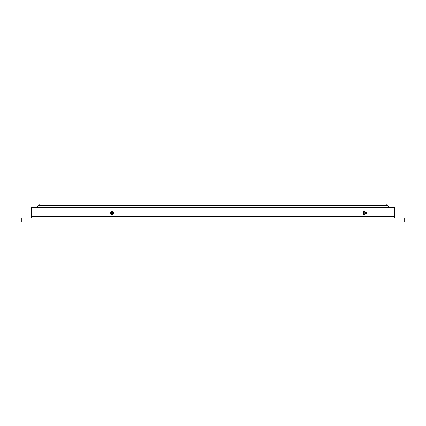 <?xml version="1.0" encoding="UTF-8"?>
<svg xmlns="http://www.w3.org/2000/svg" width="426" height="426" viewBox="0 0 426 426"><rect width="100%" height="100%" fill="white"/><g stroke="black" fill="none" stroke-linecap="round" stroke-linejoin="round"><path stroke-width="0.64" d="M39.144 205.625L39.144 204.038L386.856 204.038L386.856 205.625M29.942 218.123A1.603 1.603 0 0 0 31.54 216.52L394.46 216.52A1.603 1.603 0 0 0 396.058 218.123M31.54 216.52L31.54 207.238L394.46 207.238L394.46 216.52M21.3 221.962L21.3 218.123L404.7 218.123L404.7 221.962L21.3 221.962M389.417 207.238L387.5 205.625L38.5 205.625L36.583 207.238M365.178 212.1L365.002 211.562L363.415 211.562L362.952 213L363.415 214.438L365.002 214.438L365.178 213.9M365.226 213.884L364.672 214.092A1.118 0.623 -90 0 1 364.006 213.559A1.118 0.623 -90 0 1 364.038 212.345A1.118 0.623 -90 0 1 364.672 211.908L365.226 212.116M364.081 211.562L363.618 213L364.081 214.438M365.37 213.825A0.847 0.469 -90 0 1 365.05 213.74A0.847 0.469 -90 0 1 364.869 213.421A0.847 0.469 -90 0 1 365.05 212.26L366.003 211.983A1.022 0.57 -90 0 1 366.168 212.068L366.562 212.388A0.671 0.373 -90 0 1 366.727 212.665A0.671 0.373 -90 0 1 366.562 213.612A0.671 0.373 -90 0 1 366.083 213.335A0.671 0.373 -90 0 1 366.131 212.547A0.671 0.373 -90 0 1 366.562 212.388M366.562 213.612L366.168 213.932A1.022 0.57 -90 0 1 366.003 214.017A1.022 0.57 -90 0 1 365.444 213.511A1.022 0.57 -90 0 1 365.46 212.436A1.022 0.57 -90 0 1 366.003 211.983M366.488 213.25L366.328 212.75L366.488 213.25M363.618 213L362.952 213M110.856 214.038L111.053 214.438L112.879 214.438L113.572 213L112.879 211.562L111.053 211.562L110.856 211.962M111.282 212.026L111.314 212.01A1.118 0.927 90 0 1 112.411 213.772A1.118 0.927 90 0 1 111.314 213.99L111.282 213.974M112.432 214.438L113.124 213L112.432 211.562M111.862 212.579A0.847 0.703 90 0 1 111.292 213.841M110.004 212.686A1.022 0.852 90 0 1 111.548 212.489A1.022 0.852 90 0 1 110.078 213.511A1.022 0.852 90 0 1 110.004 213.314M110.984 212.665A0.671 0.559 90 0 1 109.983 213.256A0.671 0.559 90 0 1 110.984 212.665M110.616 213.25L110.377 212.75L110.616 213.25M113.124 213L113.572 213M365.05 213.74L366.003 214.017M366.546 213.133A0.479 0.479 0 0 0 366.546 212.867M110.579 212.015L111.852 212.553C112.059 213.575 111.633 214.054 110.579 213.985"/></g></svg>

